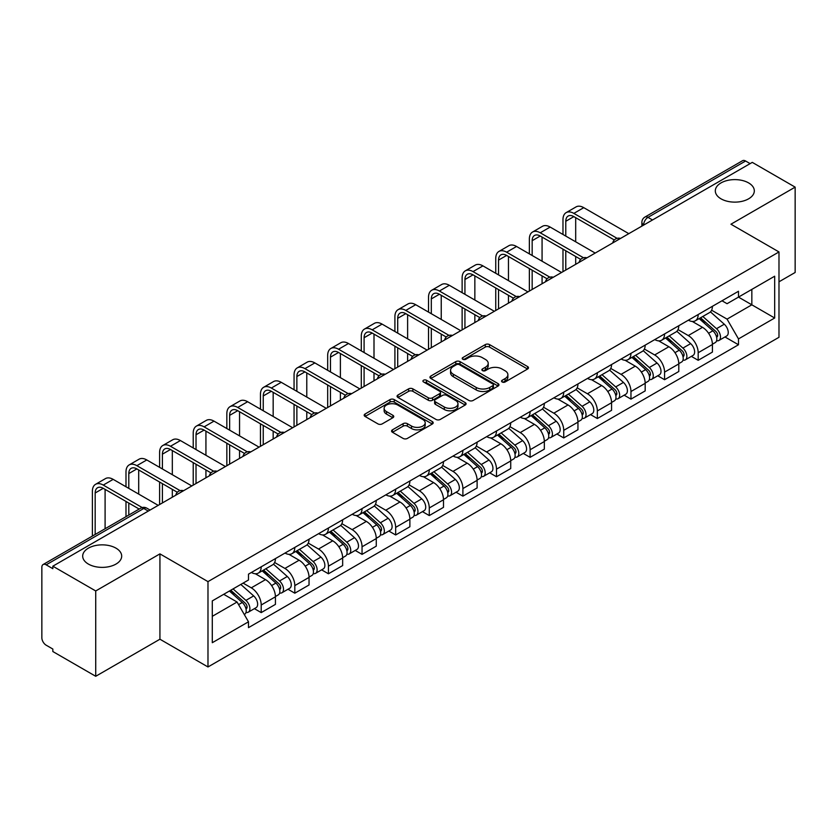 <?xml version="1.0" encoding="UTF-8"?>
<svg xmlns="http://www.w3.org/2000/svg" width="837" height="837" viewBox="0 0 837 837"><rect width="100%" height="100%" fill="white"/><g stroke="black" fill="none" stroke-linecap="round" stroke-linejoin="round"><path stroke-width="1.26" d="M502.169 381.986A2.092 1.214 0 0 0 505.129 381.986L527.603 369.012A2.992 1.726 0 0 0 528.471 367.788A2.992 1.726 0 0 0 527.603 366.575L489.53 344.593A2.992 1.726 0 0 0 485.293 344.593L462.83 357.566A2.092 1.214 0 0 0 462.212 358.424A2.092 1.214 0 0 0 462.83 359.272A2.092 1.214 0 0 0 465.79 359.272L468.699 357.598A9.573 5.524 0 0 1 482.227 357.598L485.408 359.429A9.573 5.524 0 0 1 488.212 363.331A9.573 5.524 0 0 1 485.408 367.244L482.499 368.918A2.092 1.214 0 0 0 481.882 369.776A2.092 1.214 0 0 0 482.499 370.634A2.092 1.214 0 0 0 485.46 370.634L488.369 368.95A9.573 5.524 0 0 1 501.897 368.95L505.077 370.781A9.573 5.524 0 0 1 507.881 374.694A9.573 5.524 0 0 1 505.077 378.596L502.169 380.28A2.092 1.214 0 0 0 501.551 381.128A2.092 1.214 0 0 0 502.169 381.986L502.169 380.28M115.977 548.151A19.502 11.258 0 0 0 94.717 545.714A19.502 11.258 0 0 0 82.685 556.113A19.502 11.258 0 0 0 88.398 564.075A19.502 11.258 0 0 0 109.647 566.523A19.502 11.258 0 0 0 121.689 556.113A19.502 11.258 0 0 0 115.977 548.151M748.602 182.905A19.502 11.258 0 0 0 727.353 180.468A19.502 11.258 0 0 0 715.311 190.867A19.502 11.258 0 0 0 721.023 198.829A19.502 11.258 0 0 0 742.283 201.267A19.502 11.258 0 0 0 754.315 190.867A19.502 11.258 0 0 0 748.602 182.905M392.448 429.82A2.992 1.726 0 0 0 391.57 431.045A2.992 1.726 0 0 0 392.448 432.269L403.131 438.431A2.992 1.726 0 0 0 407.357 438.431L432.321 424.024A2.992 1.726 0 0 0 433.189 422.8A2.992 1.726 0 0 0 432.321 421.586L394.248 399.605A2.992 1.726 0 0 0 390.011 399.605L365.058 414.012A2.992 1.726 0 0 0 364.179 415.236A2.992 1.726 0 0 0 365.058 416.449L377.958 423.899A2.992 1.726 0 0 0 382.185 423.899L392.867 417.736A2.992 1.726 0 0 0 393.746 416.512A2.992 1.726 0 0 0 392.867 415.288L386.474 411.595A8.004 4.624 0 0 1 384.131 408.33A8.004 4.624 0 0 1 389.069 404.062A8.004 4.624 0 0 1 397.784 405.066L422.852 419.536A8.004 4.624 0 0 1 425.196 422.8A8.004 4.624 0 0 1 420.258 427.069A8.004 4.624 0 0 1 411.532 426.064L407.357 423.658A2.992 1.726 0 0 0 403.131 423.658L392.448 429.82L392.448 432.269M207.984 581.621L159.93 553.874L95.721 590.953L52.836 566.189L752.275 162.378L795.15 187.132L730.942 224.211L778.985 251.947L207.984 581.621L207.984 666.963L778.985 337.29L778.985 251.947M468.908 400.452A2.992 1.726 0 0 0 473.135 400.452L498.088 386.045A2.992 1.726 0 0 0 498.967 384.832A2.992 1.726 0 0 0 498.088 383.608L460.026 361.626A2.992 1.726 0 0 0 455.788 361.626L430.835 376.033A2.992 1.726 0 0 0 429.956 377.257A2.992 1.726 0 0 0 430.835 378.481L468.908 400.452M424.38 382.436A2.092 1.214 0 0 1 426.504 382.739L426.504 380.249L465.205 402.597A2.992 1.726 0 0 1 466.083 403.811A2.992 1.726 0 0 1 465.205 405.035L440.252 419.442A2.992 1.726 0 0 1 436.014 419.442L397.952 397.46L397.952 395.022A2.992 1.726 0 0 0 397.073 396.246A2.992 1.726 0 0 0 397.952 397.46M397.952 395.022L408.623 388.86A2.992 1.726 0 0 1 412.861 388.86L428.293 397.774A2.992 1.726 0 0 0 432.53 397.774L439.613 393.683A2.992 1.726 0 0 0 440.492 392.459A2.992 1.726 0 0 0 439.613 391.235L423.543 381.954A2.092 1.214 0 0 1 422.926 381.107A2.092 1.214 0 0 1 424.223 379.988A2.092 1.214 0 0 1 426.504 380.249M95.721 590.953L95.721 676.286L52.836 651.531L52.836 649.041L46.161 645.191A6.1 3.515 -120 0 1 41.85 637.721L41.85 567.308A6.1 3.515 -120 0 1 43.116 564.525L140.721 508.164A6.1 3.515 60 0 1 143.765 508.467L46.161 564.829A6.1 3.515 -120 0 0 43.116 564.525M778.985 281.807L795.15 272.475L795.15 187.132M95.721 676.286L159.93 639.217L207.984 666.963M52.836 566.189L52.836 568.679L46.161 564.829M652.504 219.974L647.984 217.369A6.1 3.515 60 0 0 644.929 217.065L742.545 160.714A6.1 3.515 60 0 1 745.589 161.007L647.984 217.369A6.1 3.515 120 0 0 643.674 224.829L643.674 225.08M750.119 163.623L745.589 161.007M698.184 314.524A14.02 8.098 60 0 1 695.285 320.822L709.504 312.609A14.02 8.098 -120 0 0 712.402 306.311M678.001 329.621L688.276 335.553A14.02 8.098 60 0 1 698.184 352.722L712.413 344.509A14.02 8.098 -120 0 0 702.494 327.34L692.314 321.46M712.413 344.509L712.413 352.095L698.184 360.308L691.372 356.374M695.285 320.822A14.02 8.098 60 0 1 688.38 320.184M698.184 352.722L698.184 360.308M664.568 333.932A14.02 8.098 60 0 1 661.669 340.22L675.888 332.017A14.02 8.098 -120 0 0 678.797 325.719M657.756 375.771L664.568 379.716L678.797 371.502L678.797 363.917A14.02 8.098 -120 0 0 668.878 346.748L658.698 340.868M661.669 340.22A14.02 8.098 60 0 1 654.764 339.592M644.385 349.029L654.66 354.961A14.02 8.098 60 0 1 664.568 372.12L664.568 379.716M630.962 353.34A14.02 8.098 60 0 1 628.053 359.628L642.272 351.425A14.02 8.098 -120 0 0 645.181 345.126M624.14 395.179L630.962 399.123L645.181 390.91L645.181 383.325A14.02 8.098 -120 0 0 635.273 366.156L625.093 360.276M628.053 359.628A14.02 8.098 60 0 1 621.159 359M610.78 368.437L621.044 374.359A14.02 8.098 60 0 1 630.962 391.528L630.962 399.123M597.346 372.747A14.02 8.098 60 0 1 594.437 379.035L608.666 370.833A14.02 8.098 -120 0 0 611.565 364.534M590.524 414.587L597.346 418.531L611.565 410.318L611.565 402.723A14.02 8.098 -120 0 0 601.657 385.564L591.477 379.684M594.437 379.035A14.02 8.098 60 0 1 587.543 378.408M577.164 387.845L587.428 393.767A14.02 8.098 60 0 1 597.346 410.936L597.346 418.531M563.73 392.155A14.02 8.098 60 0 1 560.832 398.443L575.05 390.23A14.02 8.098 -120 0 0 577.948 383.942M556.908 433.995L563.73 437.929L577.948 429.726L577.948 422.13A14.02 8.098 -120 0 0 568.041 404.962L557.861 399.092M560.832 398.443A14.02 8.098 60 0 1 553.927 397.816M543.548 407.242L553.822 413.175A14.02 8.098 60 0 1 563.73 430.344L563.73 437.929M530.114 411.563A14.02 8.098 60 0 1 527.216 417.851L541.434 409.638A14.02 8.098 -120 0 0 544.332 403.35M523.292 453.403L530.114 457.337L544.332 449.134L544.332 441.538A14.02 8.098 -120 0 0 534.424 424.369L524.244 418.5M527.216 417.851A14.02 8.098 60 0 1 520.311 417.224M509.932 426.65L520.206 432.583A14.02 8.098 60 0 1 530.114 449.751L530.114 457.337M496.498 430.971A14.02 8.098 60 0 1 493.6 437.259L507.818 429.046A14.02 8.098 -120 0 0 510.727 422.758M489.687 472.811L496.498 476.745L510.727 468.542L510.727 460.946A14.02 8.098 -120 0 0 500.808 443.777L490.628 437.908M493.6 437.259A14.02 8.098 60 0 1 486.695 436.632M476.316 446.058L486.59 451.99A14.02 8.098 60 0 1 496.498 469.159L496.498 476.745M462.892 450.369A14.02 8.098 60 0 1 459.984 456.667L474.202 448.454A14.02 8.098 -120 0 0 477.111 442.166M456.071 492.219L462.892 496.153L477.111 487.94L477.111 480.354A14.02 8.098 -120 0 0 467.192 463.185L457.023 457.305M459.984 456.667A14.02 8.098 60 0 1 453.089 456.029M442.7 465.466L452.974 471.398A14.02 8.098 60 0 1 462.892 488.567L462.892 496.153M429.276 469.777A14.02 8.098 60 0 1 426.368 476.075L440.597 467.862A14.02 8.098 -120 0 0 443.495 461.574M422.455 511.627L429.276 515.561L443.495 507.348L443.495 499.762A14.02 8.098 -120 0 0 433.587 482.593L423.407 476.713M426.368 476.075A14.02 8.098 60 0 1 419.473 475.437M409.094 484.874L419.358 490.806A14.02 8.098 60 0 1 429.276 507.975L429.276 515.561M395.66 489.185A14.02 8.098 60 0 1 392.752 495.483L406.981 487.27A14.02 8.098 -120 0 0 409.879 480.982M388.839 531.035L395.66 534.969L409.879 526.755L409.879 519.17A14.02 8.098 -120 0 0 399.971 502.001L389.791 496.121M392.752 495.483A14.02 8.098 60 0 1 385.857 494.845M375.478 504.282L385.752 510.214A14.02 8.098 60 0 1 395.66 527.383L395.66 534.969M362.044 508.593A14.02 8.098 60 0 1 359.146 514.891L373.365 506.678A14.02 8.098 -120 0 0 376.263 500.38M355.223 550.443L362.044 554.376L376.263 546.163L376.263 538.578A14.02 8.098 -120 0 0 366.355 521.409L356.175 515.529M359.146 514.891A14.02 8.098 60 0 1 352.241 514.253M341.862 523.69L352.136 529.622A14.02 8.098 60 0 1 362.044 546.791L362.044 554.376M328.428 528.001A14.02 8.098 60 0 1 325.53 534.288L339.749 526.086A14.02 8.098 -120 0 0 342.657 519.787M321.617 569.851L328.428 573.784L342.657 565.571L342.657 557.986A14.02 8.098 -120 0 0 332.739 540.817L322.559 534.937M325.53 534.288A14.02 8.098 60 0 1 318.625 533.661M308.246 543.098L318.52 549.03A14.02 8.098 60 0 1 328.428 566.189L328.428 573.784M294.812 547.408A14.02 8.098 60 0 1 291.914 553.696L306.133 545.494A14.02 8.098 -120 0 0 309.041 539.195M288.001 589.248L294.812 593.192L309.041 584.979L309.041 577.394A14.02 8.098 -120 0 0 299.123 560.225L288.943 554.345M291.914 553.696A14.02 8.098 60 0 1 285.009 553.069M274.63 562.506L284.904 568.428A14.02 8.098 60 0 1 294.812 585.597L294.812 593.192M261.207 566.816A14.02 8.098 60 0 1 258.298 573.104L272.517 564.902A14.02 8.098 -120 0 0 275.425 558.603M254.385 608.656L261.207 612.6L275.425 604.387L275.425 596.791A14.02 8.098 -120 0 0 265.517 579.633L255.337 573.753M258.298 573.104A14.02 8.098 60 0 1 251.403 572.477M243.107 583.117L251.288 587.836A14.02 8.098 60 0 1 261.207 605.005L261.207 612.6M721.996 300.776L727.06 303.705L774.675 276.21L751.835 289.393L751.835 304.825L727.06 319.127L711.617 310.213M212.295 616.325L237.07 602.023L248.495 621.797L212.295 642.701L212.295 600.903L248.495 579.999L248.495 574.151L738.485 291.266L738.485 297.104L774.675 318.008L738.485 338.912L727.06 319.127M774.675 276.21L774.675 318.008M248.495 621.797L248.495 627.645L738.485 344.76L738.485 338.912M159.93 553.874L159.93 639.217M237.07 602.023L223.709 594.312M724.978 336.966L738.485 344.76M503.006 382.279L505.077 381.086A9.573 5.524 0 0 0 507.881 377.184L507.881 374.694M488.212 363.331L488.212 365.821A9.573 5.524 0 0 1 485.408 369.734L483.336 370.927M527.561 369.033L489.53 347.083A2.992 1.726 0 0 0 485.293 347.083L463.667 359.575M498.088 383.608L498.088 386.045L460.026 364.116A2.992 1.726 0 0 0 455.788 364.116L430.877 378.502M492.805 385.679A2.092 1.214 0 0 0 493.422 384.832A2.092 1.214 0 0 0 492.805 383.974L459.387 364.681A2.092 1.214 0 0 0 456.427 364.681L453.361 366.449A9.573 5.524 0 0 0 450.557 370.352A9.573 5.524 0 0 0 453.361 374.265L476.201 387.447A9.573 5.524 0 0 0 489.739 387.447L492.805 385.679L492.805 388.169A2.092 1.214 0 0 0 493.422 387.311L493.422 384.832M450.557 370.352L450.557 372.842A9.573 5.524 0 0 0 453.361 376.755L453.361 374.265M492.805 388.169L489.739 389.937A9.573 5.524 0 0 1 476.201 389.937L453.361 376.755M397.983 397.491L408.623 391.339L408.623 388.86M440.492 392.459L440.492 394.949A2.992 1.726 0 0 1 439.613 396.163L432.53 400.253A2.992 1.726 0 0 1 428.293 400.253L412.861 391.339A2.992 1.726 0 0 0 408.623 391.339M426.504 382.739L465.163 405.056M444.321 407.023A8.004 4.624 0 0 0 453.037 408.017A8.004 4.624 0 0 0 457.975 403.758A8.004 4.624 0 0 0 455.631 400.484L446.801 395.388A2.992 1.726 0 0 0 442.574 395.388L435.491 399.479A2.992 1.726 0 0 0 434.612 400.703A2.992 1.726 0 0 0 435.491 401.917L444.321 407.023L444.321 409.513A8.004 4.624 0 0 0 453.037 410.507A8.004 4.624 0 0 0 457.975 406.238L457.975 403.758M434.612 400.703L434.612 403.193A2.992 1.726 0 0 0 435.491 404.407L435.491 401.917M444.321 409.513L435.491 404.407M425.196 422.8L425.196 425.29A8.004 4.624 0 0 1 420.258 429.559A8.004 4.624 0 0 1 411.532 428.554L407.357 426.148A2.992 1.726 0 0 0 403.131 426.148L392.49 432.29M384.131 408.33L384.131 410.821A8.004 4.624 0 0 0 386.474 414.085L386.474 411.595M392.835 417.757L386.474 414.085M432.279 424.045L394.248 402.095A2.992 1.726 0 0 0 390.011 402.095L365.099 416.481M699.157 318.583L712.852 330.803A7.617 4.394 60 0 1 715.248 342.584L712.402 344.227M699.523 318.907L705.968 322.622M700.538 317.778L715.781 331.379A3.662 2.113 60 0 1 716.932 337.039A3.662 2.113 60 0 1 716.598 337.165M702.818 316.47L716.514 328.69A7.617 4.394 60 0 1 718.91 340.471A7.617 4.394 60 0 1 716.608 340.711M710.456 311.877L724.277 324.212A7.617 4.394 60 0 1 726.662 335.993L718.91 340.471M565.781 236.086L565.781 221.282A11.425 6.602 60 0 1 568.145 216.051A11.425 6.602 60 0 1 573.858 216.616L614.316 239.978M628.807 233.659L583.766 207.66A15.39 8.883 -120 0 0 576.076 206.896L566.168 212.619A15.39 8.883 -120 0 0 562.977 219.671L562.977 234.475M617.099 238.346L573.858 213.383A15.39 8.883 -120 0 0 566.168 212.619M562.977 249.154L562.977 271.669M565.781 270.048L565.781 250.765M575.689 264.325L575.689 256.488M575.689 241.809L575.689 217.672M665.541 337.991L679.246 350.211A7.617 4.394 60 0 1 681.632 361.992L678.786 363.635M665.907 338.315L672.352 342.03M666.922 337.185L682.165 350.787A3.662 2.113 60 0 1 683.316 356.447A3.662 2.113 60 0 1 682.982 356.572M669.202 335.867L682.908 348.098A7.617 4.394 60 0 1 685.294 359.879A7.617 4.394 60 0 1 682.992 360.119M676.84 331.285L690.661 343.62A7.617 4.394 60 0 1 693.057 355.401L685.294 359.879M631.935 357.399L645.63 369.619A7.617 4.394 60 0 1 648.016 381.4L645.181 383.043M632.291 357.713L638.736 361.438M633.316 356.593L648.549 370.195A3.662 2.113 60 0 1 649.7 375.855A3.662 2.113 60 0 1 649.366 375.98M635.597 355.275L649.292 367.506A7.617 4.394 60 0 1 651.678 379.287A7.617 4.394 60 0 1 649.386 379.527M643.234 350.693L657.045 363.028A7.617 4.394 60 0 1 659.441 374.798L651.678 379.287M532.165 255.494L532.165 240.69A11.425 6.602 60 0 1 534.529 235.459A11.425 6.602 60 0 1 540.242 236.024L580.7 259.386M595.191 253.067L550.16 227.068A15.39 8.883 -120 0 0 542.46 226.304L532.552 232.027A15.39 8.883 -120 0 0 529.361 239.079L529.361 253.883M583.483 257.754L540.242 232.791A15.39 8.883 -120 0 0 532.552 232.027M529.361 268.562L529.361 291.077M532.165 289.456L532.165 270.173M542.073 283.733L542.073 275.896M542.073 261.217L542.073 237.08M498.549 274.902L498.549 260.098A11.425 6.602 60 0 1 500.913 254.866A11.425 6.602 60 0 1 506.626 255.431L547.084 278.794M561.575 272.475L516.544 246.476A15.39 8.883 -120 0 0 508.844 245.712L498.936 251.435A15.39 8.883 -120 0 0 495.745 258.487L495.745 273.28M549.867 277.162L506.626 252.199A15.39 8.883 -120 0 0 498.936 251.435M495.745 287.97L495.745 310.485M498.549 308.863L498.549 289.581M508.457 303.14L508.457 295.304M508.457 280.625L508.457 256.488M598.319 376.796L612.014 389.027A7.617 4.394 60 0 1 614.4 400.808L611.565 402.44M598.675 377.121L605.13 380.845M599.7 376.001L614.944 389.603A3.662 2.113 60 0 1 616.084 395.263A3.662 2.113 60 0 1 615.75 395.388M601.981 374.683L615.676 386.914A7.617 4.394 60 0 1 618.072 398.684A7.617 4.394 60 0 1 615.77 398.935M609.618 370.1L623.429 382.425A7.617 4.394 60 0 1 625.825 394.206L618.072 398.684M564.703 396.204L578.398 408.435A7.617 4.394 60 0 1 580.794 420.205L577.948 421.848M565.069 396.529L571.514 400.253M566.084 395.409L581.328 409.011A3.662 2.113 60 0 1 582.468 414.66A3.662 2.113 60 0 1 582.144 414.796M568.365 394.091L582.06 406.311A7.617 4.394 60 0 1 584.456 418.092A7.617 4.394 60 0 1 582.154 418.343M576.002 389.508L589.823 401.833A7.617 4.394 60 0 1 592.209 413.614L584.456 418.092M531.087 415.612L544.782 427.833A7.617 4.394 60 0 1 547.178 439.613L544.332 441.256M531.453 415.937L537.898 419.661M532.468 414.817L547.712 428.418A3.662 2.113 60 0 1 548.863 434.068A3.662 2.113 60 0 1 548.528 434.204M534.749 413.499L548.444 425.719A7.617 4.394 60 0 1 550.84 437.5A7.617 4.394 60 0 1 548.538 437.751M542.386 408.916L556.207 421.241A7.617 4.394 60 0 1 558.593 433.022L550.84 437.5M464.933 294.31L464.933 279.506A11.425 6.602 60 0 1 467.297 274.274A11.425 6.602 60 0 1 473.02 274.839L513.479 298.202M527.959 291.883L482.928 265.884A15.39 8.883 -120 0 0 475.228 265.12L465.32 270.843A15.39 8.883 -120 0 0 462.129 277.884L462.129 292.688M516.251 296.57L473.02 271.606A15.39 8.883 -120 0 0 465.32 270.843M462.129 307.367L462.129 329.893M464.933 328.271L464.933 308.989M474.851 322.548L474.851 314.712M474.851 300.033L474.851 275.896M431.317 313.718L431.317 298.914A11.425 6.602 60 0 1 433.692 293.682A11.425 6.602 60 0 1 439.404 294.247L479.863 317.61M494.343 311.291L449.312 285.291A15.39 8.883 -120 0 0 441.622 284.528L431.704 290.251A15.39 8.883 -120 0 0 428.523 297.292L428.523 312.096M482.646 315.978L439.404 291.014A15.39 8.883 -120 0 0 431.704 290.251M428.523 326.775L428.523 349.291M431.317 347.679L431.317 328.397M441.235 341.956L441.235 334.12M441.235 319.441L441.235 295.304M397.711 333.126L397.711 318.322A11.425 6.602 60 0 1 400.076 313.09A11.425 6.602 60 0 1 405.788 313.655L446.247 337.018M460.737 330.699L415.696 304.699A15.39 8.883 -120 0 0 408.006 303.936L398.088 309.659A15.39 8.883 -120 0 0 394.907 316.7L394.907 331.504M449.03 335.386L405.788 310.422A15.39 8.883 -120 0 0 398.088 309.659M394.907 346.183L394.907 368.698M397.711 367.087L397.711 347.805M407.619 361.364L407.619 353.528M407.619 338.849L407.619 314.712M497.471 435.02L511.166 447.24A7.617 4.394 60 0 1 513.562 459.021L510.716 460.664M497.837 435.345L504.282 439.069M498.852 434.225L514.096 447.826A3.662 2.113 60 0 1 515.247 453.476A3.662 2.113 60 0 1 514.912 453.612M501.133 432.907L514.839 445.127A7.617 4.394 60 0 1 517.224 456.908A7.617 4.394 60 0 1 514.922 457.159M508.77 428.324L522.591 440.649A7.617 4.394 60 0 1 524.987 452.43L517.224 456.908M364.095 352.534L364.095 337.729A11.425 6.602 60 0 1 366.46 332.498A11.425 6.602 60 0 1 372.172 333.063L412.631 356.416M427.121 350.107L382.08 324.107A15.39 8.883 -120 0 0 374.39 323.344L364.482 329.067A15.39 8.883 -120 0 0 361.291 336.108L361.291 350.912M415.414 354.794L372.172 329.83A15.39 8.883 -120 0 0 364.482 329.067M361.291 365.591L361.291 388.106M364.095 386.495L364.095 367.213M374.003 380.772L374.003 372.936M374.003 358.257L374.003 334.12M463.855 454.428L477.561 466.648A7.617 4.394 60 0 1 479.946 478.429L477.111 480.072M464.221 454.753L470.666 458.477M465.246 453.633L480.48 467.234A3.662 2.113 60 0 1 481.631 472.884A3.662 2.113 60 0 1 481.296 473.02M467.527 452.315L481.223 464.535A7.617 4.394 60 0 1 483.608 476.316A7.617 4.394 60 0 1 481.306 476.556M475.165 447.732L488.975 460.057A7.617 4.394 60 0 1 491.371 471.838L483.608 476.316M330.479 371.942L330.479 357.137A11.425 6.602 60 0 1 332.844 351.906A11.425 6.602 60 0 1 338.556 352.471L379.015 375.823M393.505 369.515L348.474 343.515A15.39 8.883 -120 0 0 340.774 342.751L330.866 348.474A15.39 8.883 -120 0 0 327.675 355.516L327.675 370.32M381.798 374.202L338.556 349.238A15.39 8.883 -120 0 0 330.866 348.474M327.675 384.999L327.675 407.514M330.479 405.903L330.479 386.621M340.387 400.18L340.387 392.344M340.387 377.665L340.387 353.528M430.249 473.836L443.945 486.056A7.617 4.394 60 0 1 446.33 497.837L443.495 499.48M430.605 474.16L437.06 477.885M431.63 473.041L446.864 486.642A3.662 2.113 60 0 1 448.015 492.292A3.662 2.113 60 0 1 447.68 492.428M433.911 471.723L447.607 483.943A7.617 4.394 60 0 1 450.003 495.724A7.617 4.394 60 0 1 447.701 495.964M441.549 467.14L455.359 479.465A7.617 4.394 60 0 1 457.755 491.246L450.003 495.724M296.863 391.339L296.863 376.545A11.425 6.602 60 0 1 299.227 371.314A11.425 6.602 60 0 1 304.94 371.879L345.399 395.231M359.889 388.923L314.858 362.913A15.39 8.883 -120 0 0 307.158 362.159L297.25 367.882A15.39 8.883 -120 0 0 294.059 374.924L294.059 389.728M348.182 393.61L304.94 368.636A15.39 8.883 -120 0 0 297.25 367.882M294.059 404.407L294.059 426.922M296.863 425.311L296.863 406.029M306.781 419.588L306.781 411.741M306.781 397.062L306.781 372.936M396.633 493.244L410.329 505.464A7.617 4.394 60 0 1 412.725 517.245L409.879 518.888M397 493.568L403.444 497.293M398.014 492.449L413.258 506.04A3.662 2.113 60 0 1 414.399 511.7A3.662 2.113 60 0 1 414.074 511.836M400.295 491.131L413.991 503.351A7.617 4.394 60 0 1 416.387 515.132A7.617 4.394 60 0 1 414.085 515.372M407.933 486.538L421.754 498.873A7.617 4.394 60 0 1 424.139 510.654L416.387 515.132M263.247 410.747L263.247 395.943A11.425 6.602 60 0 1 265.622 390.712A11.425 6.602 60 0 1 271.334 391.287L311.793 414.639M326.273 408.32L281.242 382.321A15.39 8.883 -120 0 0 273.553 381.567L263.634 387.29A15.39 8.883 -120 0 0 260.453 394.332L260.453 409.136M314.576 413.007L271.334 388.044A15.39 8.883 -120 0 0 263.634 387.29M260.453 423.815L260.453 446.33M263.247 444.709L263.247 425.426M273.165 438.986L273.165 431.149M273.165 416.47L273.165 392.344M363.017 512.652L376.713 524.872A7.617 4.394 60 0 1 379.109 536.653L376.263 538.296M363.384 512.976L369.828 516.691M364.398 511.846L379.642 525.448A3.662 2.113 60 0 1 380.793 531.108A3.662 2.113 60 0 1 380.458 531.233M366.679 510.539L380.375 522.759A7.617 4.394 60 0 1 382.771 534.54A7.617 4.394 60 0 1 380.469 534.78M374.317 505.946L388.138 518.281A7.617 4.394 60 0 1 390.523 530.062L382.771 534.54M229.641 430.155L229.641 415.351A11.425 6.602 60 0 1 232.006 410.12A11.425 6.602 60 0 1 237.718 410.685L278.177 434.047M292.668 427.728L247.626 401.729A15.39 8.883 -120 0 0 239.937 400.965L230.018 406.688A15.39 8.883 -120 0 0 226.837 413.74L226.837 428.544M280.96 432.415L237.718 407.452A15.39 8.883 -120 0 0 230.018 406.688M226.837 443.223L226.837 465.738M229.641 464.116L229.641 444.834M239.549 458.394L239.549 450.557M239.549 435.878L239.549 411.741M329.401 532.06L343.097 544.28A7.617 4.394 60 0 1 345.493 556.061L342.647 557.704M329.768 532.384L336.212 536.098M330.782 531.254L346.026 544.856A3.662 2.113 60 0 1 347.177 550.516A3.662 2.113 60 0 1 346.842 550.641M333.063 529.947L346.769 542.167A7.617 4.394 60 0 1 349.155 553.948A7.617 4.394 60 0 1 346.853 554.188M340.701 525.354L354.522 537.689A7.617 4.394 60 0 1 356.907 549.47L349.155 553.948M196.025 449.563L196.025 434.759A11.425 6.602 60 0 1 198.39 429.527A11.425 6.602 60 0 1 204.102 430.092L244.561 453.455M259.051 447.136L214.01 421.137A15.39 8.883 -120 0 0 206.32 420.373L196.413 426.096A15.39 8.883 -120 0 0 193.221 433.147L193.221 447.952M247.344 451.823L204.102 426.86A15.39 8.883 -120 0 0 196.413 426.096M193.221 462.631L193.221 485.146M196.025 483.524L196.025 464.242M205.933 477.801L205.933 469.965M205.933 455.286L205.933 431.149M295.785 551.468L309.491 563.688A7.617 4.394 60 0 1 311.877 575.469L309.031 577.111M296.152 551.782L302.596 555.506M297.166 550.662L312.41 564.264A3.662 2.113 60 0 1 313.561 569.924A3.662 2.113 60 0 1 313.226 570.049M299.458 549.344L313.153 561.575A7.617 4.394 60 0 1 315.539 573.355A7.617 4.394 60 0 1 313.237 573.596M307.085 544.761L320.906 557.097A7.617 4.394 60 0 1 323.302 568.878L315.539 573.355M162.409 468.971L162.409 454.167A11.425 6.602 60 0 1 164.774 448.935A11.425 6.602 60 0 1 170.486 449.5L210.945 472.863M225.435 466.544L180.405 440.544A15.39 8.883 -120 0 0 172.704 439.781L162.796 445.504A15.39 8.883 -120 0 0 159.605 452.555L159.605 467.349M213.728 471.231L170.486 446.267A15.39 8.883 -120 0 0 162.796 445.504M159.605 482.039L159.605 504.554M162.409 502.932L162.409 483.65M172.317 497.209L172.317 489.373M172.317 474.694L172.317 450.557M262.18 570.865L275.875 583.096A7.617 4.394 60 0 1 278.261 594.877L275.425 596.509M262.536 571.19L268.98 574.914M263.561 570.07L278.794 583.671A3.662 2.113 60 0 1 279.945 589.332A3.662 2.113 60 0 1 279.61 589.457M265.842 568.752L279.537 580.983A7.617 4.394 60 0 1 281.923 592.753A7.617 4.394 60 0 1 279.631 593.004M273.479 564.169L287.29 576.494A7.617 4.394 60 0 1 289.686 588.275L281.923 592.753M128.793 488.379L128.793 473.575A11.425 6.602 60 0 1 131.158 468.343A11.425 6.602 60 0 1 136.87 468.908L177.329 492.271M191.819 485.952L146.789 459.952A15.39 8.883 -120 0 0 139.088 459.189L129.18 464.912A15.39 8.883 -120 0 0 125.989 471.953L125.989 486.757M180.112 490.639L136.87 465.675A15.39 8.883 -120 0 0 129.18 464.912M125.989 501.436L125.989 516.67M128.793 515.058L128.793 503.058M138.701 509.335L138.701 508.781M138.701 494.102L138.701 469.965M229.401 591.027L242.259 602.504A7.617 4.394 60 0 1 244.655 614.274L244.268 614.494M229.526 590.953L235.375 594.322M230.782 590.231L245.189 603.079A3.662 2.113 60 0 1 246.329 608.729A3.662 2.113 60 0 1 245.994 608.865M233.063 588.913L245.921 600.38A7.617 4.394 60 0 1 248.317 612.161A7.617 4.394 60 0 1 246.015 612.412M240.815 584.435L253.674 595.902A7.617 4.394 60 0 1 256.07 607.683L248.317 612.161M95.177 534.466L95.177 492.983A11.425 6.602 60 0 1 97.542 487.751A11.425 6.602 60 0 1 103.265 488.316L139.183 509.053M158.203 505.36L113.173 479.36A15.39 8.883 -120 0 0 105.483 478.597L95.564 484.32A15.39 8.883 -120 0 0 92.384 491.361L92.384 536.078M142.196 507.557L103.265 485.083A15.39 8.883 -120 0 0 95.564 484.32M105.096 528.743L105.096 489.373M643.883 224.954L643.674 224.829A6.1 3.515 0 0 1 641.885 222.339L641.885 226.105M294.812 585.597L309.041 577.394M328.428 566.189L342.657 557.986M362.044 546.791L376.263 538.578M395.66 527.383L409.879 519.17M429.276 507.975L443.495 499.762M462.892 488.567L477.111 480.354M496.498 469.159L510.727 460.946M530.114 449.751L544.332 441.538M563.73 430.344L577.948 422.13M597.346 410.936L611.565 402.723M630.962 391.528L645.181 383.325M664.568 372.12L678.797 363.917M261.207 605.005L275.425 596.791M251.288 587.836L265.517 579.633M284.904 568.428L299.123 560.225M318.52 549.03L332.739 540.817M352.136 529.622L366.355 521.409M385.752 510.214L399.971 502.001M419.358 490.806L433.587 482.593M452.974 471.398L467.192 463.185M486.59 451.99L500.808 443.777M520.206 432.583L534.424 424.369M553.822 413.175L568.041 404.962M587.428 393.767L601.657 385.564M621.044 374.359L635.273 366.156M654.66 354.961L668.878 346.748M688.276 335.553L702.494 327.34M620.018 238.733A6.1 3.515 120 0 0 617.329 240.282M586.413 258.141A6.1 3.515 120 0 0 583.713 259.69M552.797 277.549A6.1 3.515 120 0 0 550.097 279.098M519.181 296.957A6.1 3.515 120 0 0 516.492 298.506M485.565 316.365A6.1 3.515 120 0 0 482.876 317.914M451.949 335.763A6.1 3.515 120 0 0 449.26 337.321M418.333 355.17A6.1 3.515 120 0 0 415.644 356.729M384.727 374.578A6.1 3.515 120 0 0 382.028 376.137M351.111 393.986A6.1 3.515 120 0 0 348.422 395.545M317.495 413.394A6.1 3.515 120 0 0 314.806 414.953M283.879 432.802A6.1 3.515 120 0 0 281.19 434.351M250.263 452.21A6.1 3.515 120 0 0 247.574 453.759M216.657 471.618A6.1 3.515 120 0 0 213.958 473.167M183.041 491.026A6.1 3.515 120 0 0 180.353 492.574M148.295 511.083L143.765 508.467A6.1 3.515 120 0 1 146.82 508.164A6.1 6.1 0 0 0 140.721 508.164M505.077 381.086L505.077 378.596M482.499 370.634L482.499 368.918M485.408 369.734L485.408 367.244M462.83 359.272L462.83 357.566M485.293 347.083L485.293 344.593M489.53 347.083L489.53 344.593M527.603 369.012L527.603 366.575M430.835 378.481L430.835 376.033M455.788 364.116L455.788 361.626M460.026 364.116L460.026 361.626M476.201 389.937L476.201 387.447M489.739 389.937L489.739 387.447M412.861 391.339L412.861 388.86M428.293 400.253L428.293 397.774M432.53 400.253L432.53 397.774M439.613 396.163L439.613 393.683M465.205 405.035L465.205 402.597M403.131 426.148L403.131 423.658M407.357 426.148L407.357 423.658M411.532 428.554L411.532 426.064M392.867 417.736L392.867 415.288M365.058 416.449L365.058 414.012M390.011 402.095L390.011 399.605M394.248 402.095L394.248 399.605M432.321 424.024L432.321 421.586M712.852 330.803L708.583 333.272M717.686 335.365L716.315 336.16M724.277 324.212L716.514 328.69M573.858 213.383L583.766 207.66M565.781 221.282L573.858 216.616M679.246 350.211L674.967 352.68M684.07 354.773L682.699 355.558M690.661 343.62L682.908 348.098M645.63 369.619L641.362 372.078M650.454 374.181L649.083 374.966M657.045 363.028L649.292 367.506M540.242 232.791L550.16 227.068M532.165 240.69L540.242 236.024M506.626 252.199L516.544 246.476M498.549 260.098L506.626 255.431M612.014 389.027L607.746 391.486M616.848 393.589L615.467 394.373M623.429 382.425L615.676 386.914M578.398 408.435L574.13 410.894M583.232 412.986L581.861 413.781M589.823 401.833L582.06 406.311M544.782 427.833L540.514 430.302M549.616 432.394L548.245 433.189M556.207 421.241L548.444 425.719M473.02 271.606L482.928 265.884M464.933 279.506L473.02 274.839M439.404 291.014L449.312 285.291M431.317 298.914L439.404 294.247M405.788 310.422L415.696 304.699M397.711 318.322L405.788 313.655M511.166 447.24L506.898 449.71M516 451.802L514.629 452.597M522.591 440.649L514.839 445.127M372.172 329.83L382.08 324.107M364.095 337.729L372.172 333.063M477.561 466.648L473.282 469.118M482.384 471.21L481.013 472.005M488.975 460.057L481.223 464.535M338.556 349.238L348.474 343.515M330.479 357.137L338.556 352.471M443.945 486.056L439.676 488.526M448.778 490.618L447.397 491.413M455.359 479.465L447.607 483.943M304.94 368.636L314.858 362.913M296.863 376.545L304.94 371.879M410.329 505.464L406.06 507.933M415.162 510.026L413.792 510.821M421.754 498.873L413.991 503.351M271.334 388.044L281.242 382.321M263.247 395.943L271.334 391.287M376.713 524.872L372.444 527.341M381.546 529.434L380.176 530.229M388.138 518.281L380.375 522.759M237.718 407.452L247.626 401.729M229.641 415.351L237.718 410.685M343.097 544.28L338.828 546.749M347.93 548.842L346.56 549.637M354.522 537.689L346.769 542.167M204.102 426.86L214.01 421.137M196.025 434.759L204.102 430.092M309.491 563.688L305.212 566.147M314.314 568.25L312.944 569.034M320.906 557.097L313.153 561.575M170.486 446.267L180.405 440.544M162.409 454.167L170.486 449.5M275.875 583.096L271.606 585.555M280.709 587.658L279.328 588.442M287.29 576.494L279.537 580.983M136.87 465.675L146.789 459.952M128.793 473.575L136.87 468.908M242.259 602.504L238.576 604.628M247.093 607.055L245.712 607.85M253.674 595.902L245.921 600.38M103.265 485.083L113.173 479.36M95.177 492.983L103.265 488.316M620.541 238.43A6.1 6.1 0 0 0 612.715 242.95M586.925 257.838A6.1 6.1 0 0 0 579.11 262.358M553.309 277.246A6.1 6.1 0 0 0 545.494 281.766M519.693 296.654A6.1 6.1 0 0 0 511.878 301.174M486.088 316.062A6.1 6.1 0 0 0 478.262 320.581M452.472 335.47A6.1 6.1 0 0 0 444.646 339.979M418.856 354.878A6.1 6.1 0 0 0 411.03 359.387M385.24 374.285A6.1 6.1 0 0 0 377.424 378.795M351.624 393.693A6.1 6.1 0 0 0 343.808 398.203M318.008 413.101A6.1 6.1 0 0 0 310.192 417.611M284.402 432.499A6.1 6.1 0 0 0 276.576 437.019M250.786 451.907A6.1 6.1 0 0 0 242.96 456.427M217.17 471.315A6.1 6.1 0 0 0 209.355 475.834M183.554 490.723A6.1 6.1 0 0 0 175.739 495.242M150.085 510.047L146.82 508.164M644.929 217.065A6.1 6.1 0 0 0 641.885 222.339"/></g></svg>
